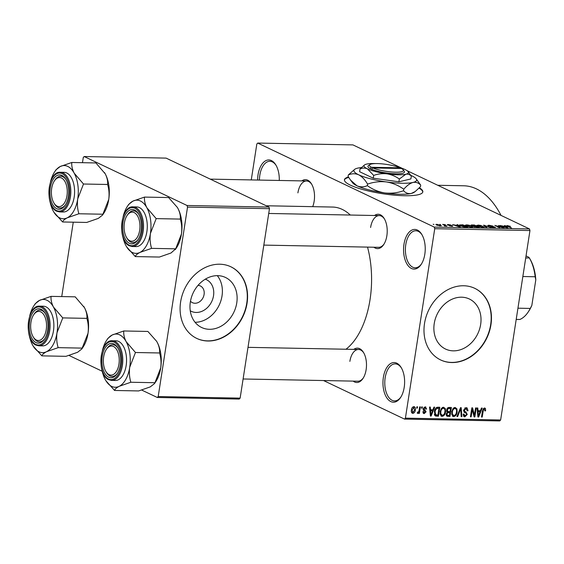 <?xml version="1.0" encoding="UTF-8"?>
<svg xmlns="http://www.w3.org/2000/svg" width="564" height="564" viewBox="0 0 564 564"><rect width="100%" height="100%" fill="white"/><g stroke="black" fill="none" stroke-linecap="round" stroke-linejoin="round"><path stroke-width="0.85" d="M424.819 254.216A19.832 10.836 91.1 0 1 421.174 264.424A19.832 10.836 91.1 0 1 408.392 266.039A19.832 10.836 91.1 0 1 403.972 244.29A19.832 10.836 91.1 0 1 421.752 234.363A19.832 10.836 91.1 0 1 424.819 254.216M422.062 234.892A18.513 10.11 -88.9 0 0 415.858 230.768A18.513 10.11 -88.9 0 0 405.777 244.642A18.513 10.11 -88.9 0 0 415.146 267.787A18.513 10.11 -88.9 0 0 421.498 263.91M257.614 180.043A19.832 10.836 91.1 0 1 258.023 174.819A19.832 10.836 91.1 0 1 275.81 164.892A19.832 10.836 91.1 0 1 279.272 180.466M276.113 165.414A18.513 10.11 -88.9 0 0 269.916 161.297A18.513 10.11 -88.9 0 0 259.828 175.171A18.513 10.11 -88.9 0 0 259.44 180.078M404.212 387.334A19.832 10.836 91.1 0 1 400.567 397.542A19.832 10.836 91.1 0 1 387.785 399.157A19.832 10.836 91.1 0 1 383.365 377.415A19.832 10.836 91.1 0 1 401.145 367.481A19.832 10.836 91.1 0 1 404.212 387.334M401.455 368.01A18.513 10.11 -88.9 0 0 395.251 363.886A18.513 10.11 -88.9 0 0 385.163 377.767A18.513 10.11 -88.9 0 0 394.539 400.905A18.513 10.11 -88.9 0 0 400.891 397.028M348.425 177.025A39.663 7.974 8.8 0 0 344.428 179.74A39.663 7.974 8.8 0 0 364.118 189.906A39.663 7.974 8.8 0 0 404.48 195.729A39.663 7.974 8.8 0 0 422.831 191.873A39.663 7.974 8.8 0 0 419.419 187.819M348.693 177.448A39.663 7.974 8.8 0 0 344.407 180.001M205.303 279.166A17.562 14.276 -64.5 0 1 213.523 295.755A17.562 14.276 -64.5 0 1 190.258 310.771M190.477 301.254A9.257 7.522 115.5 0 0 192.366 302.649A9.257 7.522 115.5 0 0 204.097 294.436A9.257 7.522 115.5 0 0 200.326 285.934A9.257 7.522 115.5 0 0 198.049 285.342M190.343 302.029A27.714 22.532 115.5 0 0 201.644 327.501A27.714 22.532 115.5 0 0 236.76 302.931A27.714 22.532 115.5 0 0 225.466 277.46A27.714 22.532 115.5 0 0 190.343 302.029M195.088 322.298A27.714 22.532 115.5 0 0 222.026 295.917A27.714 22.532 115.5 0 0 217.288 275.648M180.614 301.973A39.663 32.254 115.5 0 0 196.787 338.428A39.663 32.254 115.5 0 0 247.053 303.256A39.663 32.254 115.5 0 0 230.88 266.793A39.663 32.254 115.5 0 0 180.614 301.973M196.646 338.365A39.663 32.254 115.5 0 0 246.771 303.122A39.663 32.254 115.5 0 0 230.739 266.73M480.655 324.469A27.714 22.532 -64.5 0 1 445.532 349.046A27.714 22.532 -64.5 0 1 434.238 323.574A27.714 22.532 -64.5 0 1 469.354 298.998A27.714 22.532 -64.5 0 1 480.655 324.469M424.509 323.51A39.663 32.254 115.5 0 0 440.674 359.966A39.663 32.254 115.5 0 0 490.941 324.793A39.663 32.254 115.5 0 0 474.775 288.338A39.663 32.254 115.5 0 0 424.509 323.51M440.533 359.902A39.663 32.254 115.5 0 0 490.666 324.66A39.663 32.254 115.5 0 0 474.634 288.267M301.832 180.903A17.188 9.391 91.1 0 1 311.511 183.927A17.188 9.391 91.1 0 1 314.169 201.136A17.188 9.391 91.1 0 1 312.703 206.664M374.524 215.504A17.188 9.391 91.1 0 1 384.204 218.529A17.188 9.391 91.1 0 1 386.862 235.738A17.188 9.391 91.1 0 1 383.703 244.586A17.188 9.391 91.1 0 1 373.911 247.229M263.825 245.1L378.627 247.321A15.87 8.671 -88.9 0 0 384.028 244.064M353.797 349.391A17.188 9.391 91.1 0 1 363.477 352.415A17.188 9.391 91.1 0 1 366.135 369.624A17.188 9.391 91.1 0 1 362.976 378.472A17.188 9.391 91.1 0 1 353.184 381.116M243.098 378.987L357.9 381.208A15.87 8.671 -88.9 0 0 363.301 377.95M437.756 185.281L463.671 185.782A97.847 53.453 91.1 0 1 501.029 215.399M266.215 205.761L332.548 207.051A74.046 40.453 91.1 0 1 350.3 215.032M367.531 247.11A74.046 40.453 91.1 0 1 370.04 299.604A74.046 40.453 91.1 0 1 345.986 349.243M440.562 224.676L439.864 224.345L440.562 224.676M444.517 225.276L442.684 224.401L443.389 224.416L446.928 226.101L444.587 225.995L444.284 225.762L445.109 225.614L444.517 225.276M444.82 226.037L445.109 225.614M445.391 224.768L444.7 224.437L445.391 224.768M447.59 224.987L448.147 224.479L451.01 225.05L448.606 224.719L448.204 224.958L448.704 225.114L452.427 225.776L451.842 226.22L449.198 225.713L451.792 225.79L447.189 224.655M448.606 224.719L448.168 225.212M452.356 226.213L452.427 225.776L452.765 226.058M451.278 226.192L451.792 225.79M457.785 225.353L456.946 224.676L457.686 224.691L460.407 226.968L459.66 226.954L452.547 224.592L457.749 225.614M466.477 224.832L469.262 225.233L472.752 226.897L471.462 227.207L466.252 225.967L465.201 225.149L466.428 225.135M478.053 225.057L480.838 225.459L484.328 227.123L483.038 227.433L477.828 226.192L476.777 225.374L478.004 225.36M507.325 226.305L507.431 225.621L510.469 226.376L507.579 226.051L511.47 227.955L507.459 226.368C506.401 225.945 506.394 225.692 507.431 225.621L506.62 225.783M507.967 225.896L507.522 226.397M434.245 227.095L529.469 228.935L529.963 230.549L434.738 228.702L434.245 227.095L257.72 143.066L256.824 144.017L251.269 179.923M529.469 228.935L406.982 170.631M402.329 168.417L352.944 144.906L257.72 143.066M505.302 226.277L504.456 225.593L505.196 225.607L507.917 227.884L507.177 227.87L500.064 225.508L505.259 226.538M502.446 227.334L498.548 225.48L504.117 227.814L496.496 225.882L499.69 227.722L494.825 225.41L502.411 227.532M488.325 225.896C487.522 225.48 487.782 225.269 489.108 225.269L493.084 226.101L489.615 225.537L489.016 225.91L494.896 227.052L494.226 227.652L490.652 226.918L493.634 227.377L494.177 227.031L487.86 225.494M489.615 225.537L488.981 226.15M494.811 227.637L494.896 227.052L495.354 227.433M493.599 227.616L494.177 227.031M486.168 227.461L483.517 225.191L491.159 227.56L484.476 225.466L486.908 227.475L486.168 227.461M471.49 225.607C470.595 225.177 470.834 224.965 472.209 224.973L474.394 225.015L479.259 227.327L473.908 226.665L470.954 225.163M460.541 225.868L459.392 224.987L462.818 224.789L467.683 227.109L464.503 227.003L460.541 225.868M436.74 225.114L435.88 224.472L436.832 224.261L441.45 225.783L436.74 225.114M433.92 224.55L433.222 224.218L433.92 224.55M434.738 228.702L405.41 418.143L500.635 419.983L499.746 420.934L404.522 419.094L323.539 380.545M416.859 406.813L417.564 406.827L417.367 408.103L416.662 408.089L416.859 406.813M421.689 406.905L422.394 406.919L422.196 408.195L421.491 408.181L421.689 406.905M433.935 407.137L434.675 407.152L431.143 416.07L430.402 416.056L429.542 407.053L430.283 407.067L430.48 409.76L432.912 409.802L433.935 407.137M445.356 408.653L445.574 411.741C445.334 414.286 444.185 415.837 442.127 416.401L441.379 416.232L440.124 411.741L441.323 408.54L443.551 407.208L445.356 408.653L442.677 407.377M456.932 408.879L457.15 411.967C456.911 414.512 455.761 416.063 453.703 416.627L452.955 416.458L451.701 411.967L452.899 408.766L455.127 407.434L456.932 408.879L454.253 407.603M465.786 411.931L467.274 414.427L464.884 416.845L464.109 416.669L463.178 414.124L463.904 414.025L465.025 415.795L466.569 414.385L466.491 413.468L464.327 412.354L463.587 410.204L466.181 407.645L467.02 407.828L468.049 410.719L467.323 410.818L465.956 408.696L464.292 410.197L465.039 411.614L466.181 412.101M464.856 408.019L466.534 408.822L464.729 408.11M463.15 415.048L465.025 415.795M464.038 412.129L465.927 413.024L464.116 412.199M481.452 408.061L482.185 408.075L478.66 416.993L477.919 416.979L477.052 407.976L477.793 407.991L477.99 410.677L480.429 410.726L481.452 408.061M529.963 230.549L500.635 419.983M484.504 408.005L485.512 408.653L485.597 410.825L484.878 410.93L484.314 409.048L483.447 409.711L482.213 417.064L481.508 417.05L482.446 410.966L484.504 408.005L485.019 408.11M483.334 408.526L484.561 409.104L483.299 408.569M475.544 407.948L476.249 407.962L474.86 416.916L474.112 416.902L472.251 409.661L471.137 416.845L470.432 416.831L471.821 407.871L472.576 407.885L474.437 415.118L475.544 407.948M460.513 407.652L461.204 407.666L461.902 416.669L461.176 416.655L460.739 408.71L457.651 416.584L456.911 416.57L460.513 407.652M449.205 407.434L451.383 407.476L450.001 416.436L446.991 416.232L446.223 414.103L447.273 412.242L446.653 410.028C446.928 408.343 447.774 407.476 449.205 407.434M437.749 407.215L439.807 407.257L438.425 416.211L435.359 415.992L434.379 411.692C434.59 409.14 435.711 407.645 437.749 407.215M425.228 406.856L426.617 408.985L425.898 409.083L425.03 407.786L423.924 408.78L426.088 411.776L424.213 413.602L422.866 411.713L423.585 411.607L424.325 412.672L425.362 411.896L423.197 408.928L425.228 406.856L425.841 406.982M424.086 407.229L425.418 407.871L424.008 407.3M423.19 408.978L425.037 409.922M423.127 413.088L423.585 413.468M422.859 412.065L424.325 412.672M426.088 411.776L424.121 410.811M419.679 406.863L420.384 406.877L419.376 413.398L418.671 413.384L418.833 412.34L417.811 413.482L417.198 413.116L417.543 412.192L418.819 411.572L419.679 406.863M413.906 406.637C415.266 407.081 415.753 408.216 415.351 410.049C415.182 411.889 414.357 413.003 412.862 413.384C411.516 412.954 411.029 411.84 411.41 410.042C411.565 408.167 412.397 407.032 413.906 406.637L414.469 406.764M411.854 412.904L412.305 413.257M187.53 207.101L187.029 205.486L268.965 207.073L269.465 208.687L187.53 207.101L158.202 396.541L240.137 398.128L239.242 399.072L157.307 397.486L141.719 390.069M102.246 371.281L69.019 355.461M268.965 207.073L166.112 158.11L84.177 156.531L83.282 157.476L82.471 162.686M73.264 222.181L61.744 296.579M187.029 205.486L84.177 156.531M269.465 208.687L240.137 398.128M157.307 397.486L158.202 396.541M404.522 419.094L405.41 418.143M311.822 184.456A15.87 8.671 -88.9 0 0 306.548 180.988A15.87 8.671 -88.9 0 0 297.905 192.888M384.514 219.058A15.87 8.671 -88.9 0 0 379.248 215.596A15.87 8.671 -88.9 0 0 370.597 227.489M363.787 352.944A15.87 8.671 -88.9 0 0 358.521 349.483A15.87 8.671 -88.9 0 0 349.87 361.376M422.767 192.127A39.663 7.974 8.8 0 0 419.073 188.172M484.194 408.026L485.512 408.653M484.92 410.5L485.597 410.825M482.826 409.415L483.447 409.711M481.55 416.747L482.213 417.064M477.884 416.627L478.66 416.993M477.278 410.338L477.99 410.677M478.963 414.364L480.027 411.769L478.068 411.727L478.378 416.049L478.963 414.364M477.292 410.465L480.027 411.769M477.8 415.774L478.378 416.049M477.384 411.403L478.068 411.727M474.007 416.514L474.86 416.916M471.589 409.351L472.251 409.661M470.482 416.535L471.137 416.845M473.541 414.688L474.437 415.118M465.222 407.821L465.3 408.23M467.344 410.38L468.049 410.719M463.643 409.894L464.292 410.197M463.897 411.071L464.524 412.362M466.604 414.11L467.274 414.427M463.545 416.204L464.884 416.845M461.155 416.31L461.902 416.669M460.189 408.449L460.739 408.71M457.023 416.288L457.651 416.584M454.182 407.631L454.309 408.026M456.487 411.649L457.15 411.967M452.349 415.985L453.703 416.627M453.858 415.576C455.444 415.125 456.304 413.913 456.452 411.939C456.833 410.099 456.339 408.942 454.972 408.484C453.428 408.921 452.568 410.099 452.399 412.009L452.384 414.039L453.858 415.576L451.729 414.695M451.588 413.659L452.384 414.039M451.75 411.699L452.399 412.009M453.738 407.892L455.522 408.611L453.851 407.814M447.612 415.301L450.001 416.436M447.104 415.111L446.23 415.097M446.476 415.76L447.809 416.394M446.314 413.673L446.949 413.969L447.337 415.224L449.459 415.379L449.868 412.7L446.674 411.367M447.076 412.404L447.795 412.749L446.949 413.969M449.868 412.7L447.795 412.749M450.03 411.657L450.516 408.512L448.281 408.583L447.358 410.035L447.851 411.494L450.03 411.657M448.422 407.518L450.516 408.512M446.709 409.725L447.358 410.035M447.414 408.174L448.281 408.583M447.724 407.864L449.029 408.484M442.606 407.405L442.733 407.807M444.911 411.424L445.574 411.741M440.773 415.76L442.127 416.401M442.282 415.358C443.868 414.9 444.728 413.687 444.876 411.713C445.257 409.873 444.763 408.724 443.396 408.258C441.852 408.696 440.992 409.873 440.822 411.783L440.808 413.814L442.282 415.358L440.153 414.469M440.012 413.44L440.808 413.814M440.174 411.473L440.822 411.783M442.162 407.666L443.953 408.385L442.275 407.589M436.007 415.062L438.425 416.211M435.556 414.892L434.484 414.871M437.883 415.153L438.947 408.287L437.678 408.265L435.704 409.534L435.084 411.72L435.746 414.977L434.336 414.307L437.883 415.153M436.903 407.314L438.947 408.287M434.428 411.403L435.084 411.72M435.07 409.231L435.704 409.534M436.289 407.603L437.678 408.265M430.374 415.703L431.143 416.07M429.768 409.422L430.48 409.76M431.453 413.44L432.517 410.846L430.551 410.811L430.868 415.132L431.453 413.44M429.782 409.549L432.517 410.846M430.29 414.857L430.868 415.132M429.874 410.486L430.551 410.811M425.89 408.632L426.617 408.985M423.296 408.477L423.924 408.78M423.155 409.302L423.331 410.225M421.541 407.885L422.196 408.195M418.714 413.081L419.376 413.398M418.439 412.15L418.833 412.34M416.711 407.793L417.367 408.103M414.688 409.732L415.351 410.049M413.024 412.453L414.646 410.042L413.743 407.568L412.129 409.993L413.024 412.453L411.367 411.748M411.473 409.683L412.129 409.993M412.728 407.081L414.082 407.645L412.799 407.032M505.111 226.129L505.196 225.607M506.387 227.2L505.633 226.545L503.666 226.502L506.387 227.2M484.131 225.713L484.208 225.205M484.398 225.945L484.476 225.466M482.467 227.158L483.433 226.939L482.488 226.249L478.624 225.325L477.673 225.551L482.431 227.398M477.983 227.045L476.531 226.354L474.514 226.333L477.941 227.306M474.493 226.89L474.514 226.333M475.96 226.086L474.254 225.269L472.096 225.255L475.924 226.34M472.153 225.875L472.096 225.255M470.891 226.939L471.856 226.714L470.912 226.023L467.048 225.099L466.097 225.332L470.855 227.179M466.407 226.82L462.677 225.05L460.351 225.325L466.372 227.081M460.287 225.741L460.287 225.191L460.203 225.699M457.601 225.205L457.686 224.691M458.877 226.284L458.116 225.621L456.156 225.586L458.877 226.284M436.776 224.641L436.832 224.261M440.562 225.621L440.632 225.17M439.976 225.974L439.927 225.156L437.319 224.5L437.41 225.106L440.012 225.762L439.927 225.156M437.368 225.381L437.319 224.5M127.358 206.417A26.614 14.537 -88.9 0 1 132.907 201.129A26.614 14.537 91.1 0 1 140.436 201.003A26.614 14.537 91.1 0 1 146.894 207.785C144.976 204.006 144.18 200.439 144.504 197.09L132.907 201.129L128.677 204.429L127.358 206.417A26.614 14.537 -88.9 0 0 123.121 216.703M134.592 210.041A17.188 9.391 91.1 0 1 138.392 213.77A17.188 9.391 91.1 0 1 137.891 239.827A17.188 9.391 91.1 0 1 129.445 243.324A17.188 9.391 91.1 0 1 122.987 222.378A17.188 9.391 91.1 0 1 134.592 210.041M126.935 238.086A15.87 8.671 -88.9 0 0 130.749 242.062A15.87 8.671 -88.9 0 0 132.822 242.569A15.87 8.671 -88.9 0 0 138.222 239.305A15.87 8.671 91.1 0 1 132.822 242.569A15.87 8.671 91.1 0 1 127.238 238.614L126.625 237.606A14.544 7.945 -88.9 0 0 138.871 233.729A14.544 7.945 -88.9 0 0 137.221 215.448A14.544 7.945 -88.9 0 0 127.048 215.561A14.544 7.945 -88.9 0 0 125.166 219.629A14.544 7.945 -88.9 0 0 126.625 237.606M127.048 215.561L127.704 214.567A15.87 8.671 91.1 0 1 133.435 210.837A15.87 8.671 91.1 0 1 138.702 214.306A15.87 8.671 -88.9 0 0 135.501 211.345A15.87 8.671 -88.9 0 0 133.435 210.837A15.87 8.671 -88.9 0 0 127.379 215.088M139.421 207.566A19.832 10.836 -88.9 0 0 136.833 206.939L133.069 206.861A19.832 10.836 91.1 0 1 135.656 207.496A19.832 10.836 91.1 0 1 143.39 229.301A19.832 10.836 91.1 0 1 132.3 246.524L136.065 246.595A19.832 10.836 -88.9 0 0 147.155 229.372A19.832 10.836 -88.9 0 0 139.421 207.566M177.202 207.192A26.614 14.537 91.1 0 1 177.322 207.383L168.608 197.555L144.504 197.09M177.3 207.348L177.9 208.384C179.817 212.163 180.614 215.73 180.297 219.086L156.186 218.62L146.894 207.785A26.614 14.537 91.1 0 1 150.433 233.425L156.186 218.62M180.297 219.086C181.735 223.795 182.116 228.772 181.439 234.025L175.686 248.83L151.582 248.364C150.144 243.655 149.763 238.678 150.433 233.425A26.614 14.537 91.1 0 1 139.985 252.404L151.582 248.364M175.686 248.83L170.991 253.003L159.4 257.05L135.29 256.578C135.67 255.259 137.235 253.87 139.985 252.404A26.614 14.537 91.1 0 1 126.576 246.75A26.614 14.537 91.1 0 1 125.998 245.749A26.614 14.537 91.1 0 1 122.748 236.309M126.674 246.905L135.29 256.578M177.322 207.383A26.614 14.537 91.1 0 1 177.9 208.384A26.614 14.537 91.1 0 1 181.439 234.025A26.614 14.537 91.1 0 1 176.539 247.716L175.263 249.641M67.271 192.07A14.544 7.945 -88.9 0 0 62.858 178.894A14.544 7.945 -88.9 0 0 54.355 180.952A14.544 7.945 -88.9 0 0 51.38 192.084A14.544 7.945 -88.9 0 0 53.932 202.998A14.544 7.945 -88.9 0 0 62.421 205.324A14.544 7.945 -88.9 0 0 67.271 192.07M54.355 180.952L55.011 179.965A15.87 8.671 91.1 0 1 60.736 176.236A15.87 8.671 91.1 0 1 66.009 179.697A15.87 8.671 -88.9 0 0 62.808 176.736A15.87 8.671 -88.9 0 0 60.736 176.236A15.87 8.671 -88.9 0 0 54.68 180.487M54.236 203.484A15.87 8.671 -88.9 0 0 58.057 207.46A15.87 8.671 -88.9 0 0 60.122 207.961A15.87 8.671 -88.9 0 0 65.523 204.704A15.87 8.671 91.1 0 1 60.122 207.961A15.87 8.671 91.1 0 1 54.546 204.013L53.932 202.998M103.346 360.572A14.544 7.945 -88.9 0 0 105.898 371.493A14.544 7.945 -88.9 0 0 114.386 373.819A14.544 7.945 -88.9 0 0 119.237 360.565A14.544 7.945 -88.9 0 0 114.823 347.382A14.544 7.945 -88.9 0 0 106.321 349.447A14.544 7.945 -88.9 0 0 103.346 360.572M106.208 371.972A15.87 8.671 -88.9 0 0 110.022 375.948A15.87 8.671 -88.9 0 0 112.095 376.456A15.87 8.671 -88.9 0 0 117.495 373.192A15.87 8.671 91.1 0 1 112.095 376.456A15.87 8.671 91.1 0 1 106.511 372.508L105.898 371.493M106.321 349.447L106.977 348.453A15.87 8.671 91.1 0 1 112.708 344.724A15.87 8.671 91.1 0 1 117.975 348.192A15.87 8.671 -88.9 0 0 114.774 345.231A15.87 8.671 -88.9 0 0 112.708 344.724A15.87 8.671 -88.9 0 0 106.652 348.975M31.739 318.914A14.544 7.945 -88.9 0 0 33.206 336.884A14.544 7.945 -88.9 0 0 45.451 333.014A14.544 7.945 -88.9 0 0 43.802 314.733A14.544 7.945 -88.9 0 0 33.629 314.839A14.544 7.945 -88.9 0 0 31.739 318.914M33.509 337.371A15.87 8.671 -88.9 0 0 37.33 341.347A15.87 8.671 -88.9 0 0 39.395 341.847A15.87 8.671 -88.9 0 0 44.796 338.59A15.87 8.671 91.1 0 1 39.395 341.847A15.87 8.671 91.1 0 1 33.819 337.899L33.206 336.884M33.629 314.839L34.284 313.852A15.87 8.671 91.1 0 1 40.009 310.122A15.87 8.671 91.1 0 1 45.282 313.584A15.87 8.671 -88.9 0 0 42.081 310.623A15.87 8.671 -88.9 0 0 40.009 310.122A15.87 8.671 -88.9 0 0 33.953 314.374M516.208 319.4L519.874 319.471A35.701 19.5 -88.9 0 0 528.228 311.955A35.701 19.5 -88.9 0 0 530.259 308.43L531.838 305.42A34.376 18.781 91.1 0 1 528.884 310.968L528.228 311.955M525.718 257.959L529.342 257.952L529.892 258.862A34.376 18.781 91.1 0 1 535.8 279.814L531.838 305.42M535.8 279.814L535.165 276.762A35.701 19.5 -88.9 0 0 529.385 258.03L528.842 257.269L526.036 255.929M517.942 308.191L530.259 308.43M522.849 276.522L535.165 276.762M104.509 172.584A26.614 14.537 91.1 0 1 104.629 172.781A26.614 14.537 91.1 0 1 105.207 173.782C107.125 177.561 107.921 181.129 107.597 184.477L83.493 184.012L74.201 173.183C72.284 169.404 71.48 165.837 71.804 162.481L60.214 166.521L55.977 169.82L54.666 171.808A26.614 14.537 91.1 0 1 60.214 166.521A26.614 14.537 91.1 0 1 74.201 173.183A26.614 14.537 91.1 0 1 77.74 198.824L83.493 184.012M71.804 162.481L95.915 162.947L105.207 173.782A26.614 14.537 91.1 0 1 108.746 199.423L102.528 215.103L98.298 218.402L86.701 222.442L62.597 221.976C62.978 220.658 64.543 219.262 67.292 217.803A26.614 14.537 91.1 0 1 59.763 217.923A26.614 14.537 91.1 0 1 53.883 212.149A26.614 14.537 91.1 0 1 53.305 211.147A26.614 14.537 91.1 0 1 50.048 201.708M56.745 208.715A17.188 9.391 91.1 0 1 50.288 187.777A17.188 9.391 91.1 0 1 61.899 175.439A17.188 9.391 91.1 0 1 65.699 179.169A17.188 9.391 91.1 0 1 65.198 205.226A17.188 9.391 91.1 0 1 56.745 208.715M59.608 211.923L63.372 211.993A19.832 10.836 -88.9 0 0 74.462 194.77A19.832 10.836 -88.9 0 0 66.728 172.965A19.832 10.836 -88.9 0 0 64.134 172.33L60.369 172.26A19.832 10.836 91.1 0 1 62.964 172.887A19.832 10.836 91.1 0 1 70.697 194.693A19.832 10.836 91.1 0 1 59.608 211.923L56.795 211.239C44.5 206.537 47.517 170.941 60.369 172.26M102.993 214.228L78.882 213.763C77.444 209.054 77.064 204.069 77.74 198.824A26.614 14.537 -88.9 0 1 67.292 217.803L78.882 213.763M53.975 212.304L62.597 221.976M107.597 184.477C109.035 189.187 109.416 194.171 108.746 199.423A26.614 14.537 91.1 0 1 103.847 213.114L102.57 215.039M50.429 182.101A26.614 14.537 91.1 0 1 54.666 171.808M106.631 340.303A26.614 14.537 -88.9 0 1 112.18 335.016A26.614 14.537 91.1 0 1 119.709 334.889A26.614 14.537 91.1 0 1 126.167 341.671C124.249 337.892 123.453 334.325 123.777 330.976L112.18 335.016L107.95 338.315L106.631 340.303A26.614 14.537 -88.9 0 0 102.394 350.589M113.865 343.927A17.188 9.391 91.1 0 1 117.672 347.657A17.188 9.391 91.1 0 1 117.164 373.713A17.188 9.391 91.1 0 1 108.718 377.21A17.188 9.391 91.1 0 1 102.26 356.265A17.188 9.391 91.1 0 1 113.865 343.927M118.694 341.453A19.832 10.836 -88.9 0 0 116.106 340.825L112.342 340.755A19.832 10.836 91.1 0 1 114.929 341.382A19.832 10.836 91.1 0 1 122.663 363.188A19.832 10.836 91.1 0 1 111.573 380.411L115.338 380.481A19.832 10.836 -88.9 0 0 126.428 363.258A19.832 10.836 -88.9 0 0 118.694 341.453M156.475 341.079A26.614 14.537 91.1 0 1 156.595 341.269L147.881 331.442L123.777 330.976M159.57 352.972C161.008 357.682 161.389 362.659 160.712 367.911A26.614 14.537 91.1 0 0 157.173 342.27A26.614 14.537 91.1 0 0 156.595 341.269L157.173 342.27C159.09 346.049 159.894 349.617 159.57 352.972L135.459 352.507L126.167 341.671A26.614 14.537 91.1 0 1 129.706 367.312L135.459 352.507M130.855 382.251C129.417 377.542 129.036 372.564 129.706 367.312A26.614 14.537 91.1 0 1 119.258 386.291L130.855 382.251L154.959 382.716L154.501 383.591L150.264 386.89L138.673 390.937L114.562 390.464C114.943 389.146 116.508 387.757 119.258 386.291A26.614 14.537 91.1 0 1 105.849 380.637A26.614 14.537 91.1 0 1 105.271 379.635A26.614 14.537 91.1 0 1 102.021 370.195M154.536 383.534L155.812 381.602A26.614 14.537 91.1 0 0 160.712 367.911L154.959 382.716M105.947 380.792L114.562 390.464M83.782 306.471A26.614 14.537 91.1 0 1 83.902 306.668A26.614 14.537 91.1 0 1 84.48 307.669C86.398 311.448 87.194 315.015 86.87 318.371L62.766 317.899L53.474 307.07C51.557 303.291 50.753 299.724 51.077 296.368L39.487 300.408L35.25 303.714L33.939 305.702A26.614 14.537 91.1 0 1 39.487 300.408A26.614 14.537 91.1 0 1 53.474 307.07A26.614 14.537 91.1 0 1 57.013 332.711L62.766 317.899M51.077 296.368L75.188 296.833L84.48 307.669A26.614 14.537 91.1 0 1 88.019 333.31L81.801 348.989L77.571 352.288L65.974 356.328L41.87 355.863C42.251 354.544 43.816 353.149 46.565 351.689A26.614 14.537 91.1 0 1 39.036 351.809A26.614 14.537 91.1 0 1 33.156 346.035A26.614 14.537 91.1 0 1 32.578 345.034A26.614 14.537 91.1 0 1 29.321 335.594M36.018 342.602A17.188 9.391 91.1 0 1 29.561 321.663A17.188 9.391 91.1 0 1 41.172 309.326A17.188 9.391 91.1 0 1 44.972 313.055A17.188 9.391 91.1 0 1 44.471 339.112A17.188 9.391 91.1 0 1 36.018 342.602M38.881 345.81L42.645 345.88A19.832 10.836 -88.9 0 0 53.735 328.657A19.832 10.836 -88.9 0 0 46.001 306.851A19.832 10.836 -88.9 0 0 43.407 306.224L39.642 306.146A19.832 10.836 91.1 0 1 42.237 306.781A19.832 10.836 91.1 0 1 49.97 328.579A19.832 10.836 91.1 0 1 38.881 345.81L36.068 345.126C23.773 340.423 26.79 304.828 39.642 306.146M82.266 348.115L58.162 347.65C56.717 342.94 56.337 337.963 57.013 332.711A26.614 14.537 -88.9 0 1 46.565 351.689L58.162 347.65M33.248 346.19L41.87 355.863M86.87 318.371C88.308 323.073 88.689 328.058 88.019 333.31A26.614 14.537 91.1 0 1 83.12 347.001L81.843 348.926M29.702 315.988A26.614 14.537 91.1 0 1 33.939 305.702M372.748 167.938L401.448 168.495A17.188 3.454 8.8 0 1 403.133 169.764L404.226 171.188A18.513 3.722 8.8 0 1 393.397 173.698A18.513 3.722 8.8 0 1 371.436 169.2L372.748 167.938A17.188 3.454 8.8 0 0 393.122 172.098A17.188 3.454 8.8 0 0 403.133 169.764M375.758 163.581A22.475 4.519 8.8 0 0 366.558 164.117A22.475 4.519 8.8 0 0 364.605 164.885L360.036 168.925L359.606 171.703L373.248 178.196L398.896 181.805L410.895 178.922L411.325 176.144L408.089 171.618A22.475 4.519 8.8 0 0 405.03 169.531A22.475 4.519 8.8 0 0 397.853 167.007M360.036 168.925C362.504 167.832 364.95 167.79 367.383 168.805L373.678 175.418L373.248 178.196M373.678 175.418C378 173.874 382.448 173.352 387.024 173.853C391.508 174.621 395.611 176.342 399.326 179.028L398.896 181.805M399.326 179.028L405.847 174.22C407.934 173.846 409.76 174.487 411.325 176.144M361.305 167.593A31.732 6.38 8.8 0 0 357.52 168.178A31.732 6.38 8.8 0 0 354.763 169.27A31.732 6.38 8.8 0 0 358.676 174.798A31.732 6.38 8.8 0 0 386.411 181.932A31.732 6.38 8.8 0 0 412.982 182.447A31.732 6.38 8.8 0 0 416.147 178.767A31.732 6.38 8.8 0 0 411.826 175.827A31.732 6.38 8.8 0 0 410.846 175.376M354.763 169.27L348.312 174.967L348.08 176.469L350.589 180.163L356.977 185.803A31.732 6.38 8.8 0 0 384.704 192.937C378.374 191.859 372.585 189.426 367.34 185.641C363.858 187.177 360.403 187.234 356.977 185.803A31.732 6.38 -171.2 0 1 352.655 182.863L350.589 180.163M348.312 174.967C351.795 173.423 355.249 173.367 358.676 174.798C362.053 176.61 365.021 179.719 367.573 184.132L367.34 185.641M403.542 190.738C397.451 192.909 391.169 193.649 384.704 192.937A31.732 6.38 8.8 0 0 411.283 193.452C408.336 193.988 405.756 193.078 403.542 190.738L403.775 189.229C406.877 185.626 409.943 183.363 412.982 182.447C415.929 181.911 418.509 182.821 420.723 185.161L420.49 186.663L415.16 191.577L411.283 193.452A31.732 6.38 8.8 0 0 414.039 192.366L415.16 191.577M367.573 184.132C373.671 181.96 379.946 181.22 386.411 181.932C392.741 183.011 398.529 185.443 403.775 189.229M420.723 185.161L416.147 178.767M364.605 164.885A22.475 4.519 8.8 0 0 367.383 168.805A22.475 4.519 8.8 0 0 387.024 173.853A22.475 4.519 8.8 0 0 405.847 174.22A22.475 4.519 8.8 0 0 408.089 171.618M400.51 168.481L400.059 167.832A17.188 3.454 8.8 0 0 383.026 163.962A17.188 3.454 8.8 0 0 369.885 164.61L368.419 165.64A18.513 3.722 8.8 0 0 370.047 168.537L371.436 169.2M400.059 167.832L371.359 167.282L370.047 168.537M369.885 164.61A17.188 3.454 8.8 0 0 371.359 167.282M482.509 410.599L483.165 410.909M477.623 413.891L478.265 414.202M459.632 409.838L460.21 410.12M446.907 411.896L448.549 412.679M434.696 415.344L436.451 416.176M430.106 412.975L430.755 413.285M423.818 410.655L424.473 410.966M484.857 226.333L484.934 225.826M134.874 208.25A19.042 10.399 -88.9 0 0 122.014 221.92A19.042 10.399 -88.9 0 0 129.163 245.114A19.042 10.399 -88.9 0 0 142.029 231.444A19.042 10.399 -88.9 0 0 134.874 208.25M56.47 210.506A19.042 10.399 -88.9 0 0 69.33 196.843A19.042 10.399 -88.9 0 0 62.181 173.649A19.042 10.399 -88.9 0 0 49.315 187.311A19.042 10.399 -88.9 0 0 56.47 210.506M114.147 342.137A19.042 10.399 -88.9 0 0 101.287 355.806A19.042 10.399 -88.9 0 0 108.436 379.001A19.042 10.399 -88.9 0 0 121.302 365.331A19.042 10.399 -88.9 0 0 114.147 342.137M35.743 344.4A19.042 10.399 -88.9 0 0 48.603 330.73A19.042 10.399 -88.9 0 0 41.454 307.535A19.042 10.399 -88.9 0 0 28.588 321.198A19.042 10.399 -88.9 0 0 35.743 344.4M465.039 411.614L463.545 410.902M447.337 415.224L446.18 414.674M447.851 411.494L446.603 410.895M424.452 409.654L423.176 409.048M424.833 411.128L423.705 410.592M507.537 225.988L507.48 226.376M488.755 225.685L488.692 226.051M494.431 227.25L494.367 227.652M483.433 226.939L483.362 227.433M477.673 225.551L477.595 226.072M474.261 226.432L474.204 226.791M471.864 225.36L471.807 225.748M471.856 226.714L471.786 227.207M466.097 225.332L466.019 225.854M445.179 225.72L445.123 226.079M133.069 206.861C120.21 205.543 117.192 241.145 129.487 245.841L132.3 246.524M379.248 215.596L268.725 213.46M210.259 179.126L306.548 180.988M247.998 347.346L358.521 349.483M112.342 340.755C99.483 339.429 96.465 375.032 108.76 379.727L111.573 380.411"/></g></svg>
